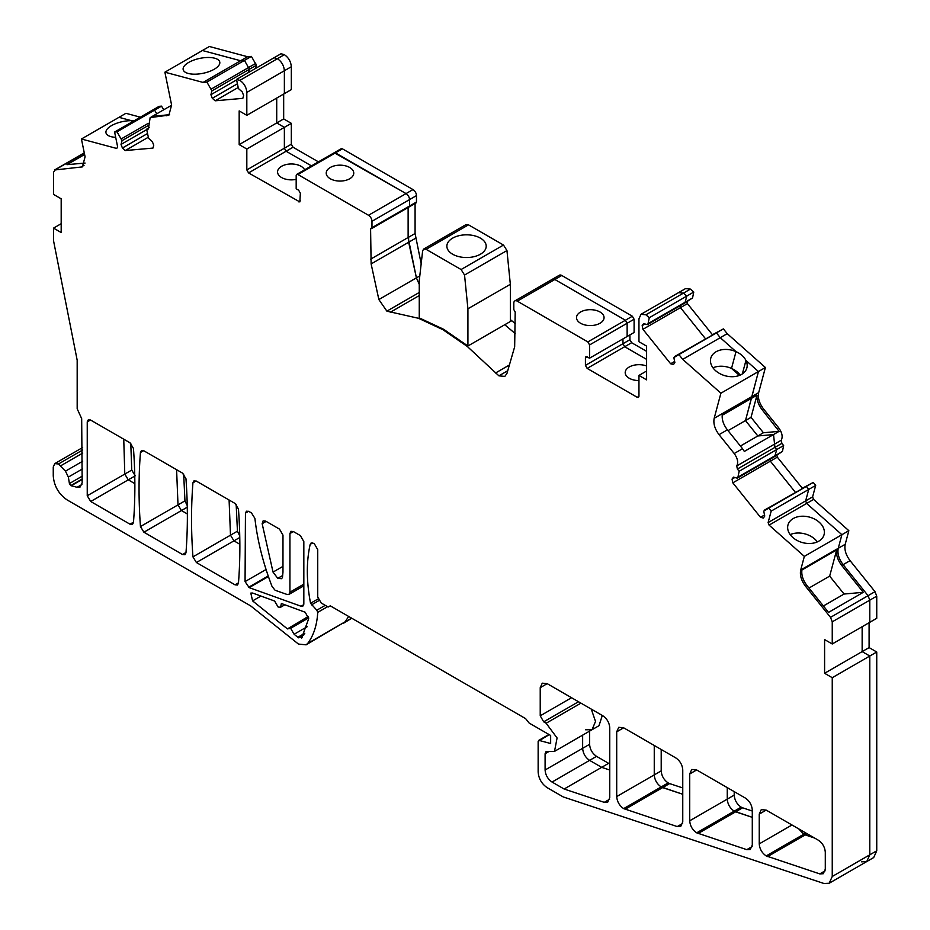 <?xml version="1.0" encoding="UTF-8"?>
<svg xmlns="http://www.w3.org/2000/svg" width="930" height="930" viewBox="0 0 930 930"><rect width="100%" height="100%" fill="white"/><g stroke="black" fill="none" stroke-linecap="round" stroke-linejoin="round"><path stroke-width="1.4" d="M790.175 534.611A18.681 13.206 -165 0 1 814.727 539.016A18.681 13.206 -165 0 1 817.354 541.888M848.846 530.681L841.894 534.703L806.636 503.432L805.647 500.898L808.728 489.436L806.322 486.437L801.974 488.448L813.273 482.426L815.68 485.414L812.599 496.887L813.587 499.422L848.846 530.681L845.207 544.294C844.184 549.479 845.8 554.931 850.067 560.639L875.002 591.666L876.746 596.153L876.746 618.287L869.794 622.31L869.794 600.164L868.05 595.677L843.115 564.65C838.848 558.942 837.233 553.49 838.256 548.305L841.894 534.703L804.345 556.373L769.087 525.113L768.11 522.579L771.179 511.105L768.773 508.117L763.728 511.116L764.751 516.08L763.356 518.068L760.508 517.301L732.817 482.844L732.05 479.113L733.445 477.137L737.234 478.148L737.932 477.16L739.152 471.254L737.374 469.057L736.746 465.953C738.501 462.501 737.653 458.362 734.2 453.515L719.041 434.659C714.775 428.939 713.159 423.487 714.182 418.302L720.901 393.204L682.725 359.352L678.9 354.586L673.855 357.585L674.866 362.561L673.483 364.537L670.635 363.77L642.932 329.313L642.165 325.593L643.56 323.605L647.361 324.628L648.059 323.64L649.268 317.735L645.908 314.793L640.991 314.317L638.957 318.816L638.957 341.717L646.606 346.123L646.606 379.847L638.957 375.429L638.957 396.308L638.445 397.436L637.224 397.308L587.156 368.408L585.423 365.397L585.423 357.771L585.935 356.643L589.597 358.166L589.597 344.925L587.853 341.915L517.289 301.169A4.917 2.837 -120 0 0 514.825 300.925A4.917 2.837 -120 0 0 513.813 303.18L513.813 309.597L515.197 312.003L514.662 346.797L506.931 373.488L504.804 376.418L498.91 375.836L467.22 346.402L442.889 329.673L418.558 318.304L386.88 311.155L378.859 299.553L371.128 263.922L370.582 228.513L371.977 227.711L371.977 221.294A4.917 2.837 -120 0 0 368.501 215.272L297.925 174.526L296.693 174.398L296.182 175.526L296.182 188.778L298.623 190.173L300.355 193.184L299.844 201.938L248.566 172.922L246.822 169.911L246.822 149.032L239.173 144.615L239.173 110.903L246.822 115.32L246.822 92.419C246.415 87.304 244.09 83.282 239.87 80.375L236.511 79.434L238.417 88.536L242.219 91.896L243.614 95.488L242.846 98.336L215.156 100.8L212.296 98.278L210.912 94.697L211.924 90.896L206.89 82.073L203.066 82.421L164.889 72.191L171.608 105.055L168.911 115.122L150.149 117.587L148.405 129.014L146.638 129.177L148.544 138.268L152.346 141.639L153.741 145.231L152.973 148.079L125.271 150.555L122.423 148.021L121.028 144.429L122.051 140.639L117.017 131.828L114.599 132.037L117.68 147.056L116.692 148.451L81.433 139L85.083 156.821L82.375 166.889L54.556 170.004L84.27 152.845M819.225 522.23A18.681 13.206 15 0 0 800.753 516.301A18.681 13.206 15 0 0 787.966 525.02A18.681 13.206 15 0 0 792.802 537.482A18.681 13.206 15 0 0 811.274 543.411A18.681 13.206 15 0 0 824.061 534.692A18.681 13.206 15 0 0 819.225 522.23M370.582 228.513L409.514 206.03L409.514 199.613A4.917 2.837 -120 0 0 406.038 193.591L334.242 152.729L341.194 148.707L342.426 148.835L335.474 152.845L334.242 152.729L296.693 174.398M84.305 153.02L55.277 169.783L53.533 172.259L53.533 194.393L61.182 198.811L61.182 232.535L53.533 228.117L53.533 240.707L77.178 360.189L77.178 408.793L81.677 418.64L82.166 482.868L80.143 486.983L77.097 487.285L70.773 485.623L69.413 483.553L68.367 477.078L65.46 471.161L58.474 463.977L54.789 463.617L53.254 466.988L53.254 475.869C54.08 486.088 58.718 494.121 67.158 499.945L250.67 605.895L298.46 644.072L306.11 644.827L307.702 643.421C313.643 635.504 316.991 625.146 317.735 612.359L316.816 610.208L310.55 603.268C306.377 581.331 306.261 561.685 310.19 544.352L311.12 542.969L314.259 543.608L317.735 549.63L317.735 596.99L321.222 603.012L328.174 607.034L330.255 605.825L525.601 718.611L529.135 723.052L550.653 735.479L550.653 743.512L539.179 740.443L538.145 741.396L538.145 772.016C538.679 778.666 541.69 783.874 547.177 787.663L563.22 796.929L823.98 883.5L829.188 883.244L832.245 876.49L832.245 677.703L824.596 673.285L824.596 639.561L832.245 643.979L832.245 621.833L830.513 617.357L805.566 586.33C801.3 580.622 799.684 575.17 800.707 569.985L804.345 556.373M549.212 734.642L538.145 741.396M293.403 531.565L300.355 535.575L303.831 541.597L303.831 603.919L302.82 606.174L301.006 606.232L249.17 587.621L245.067 581.599L245.45 513.104L246.45 511.198L248.903 511.442L251.46 512.918L254.913 518.382C257.378 540.493 263.097 563.185 272.06 586.481L275.082 590.248L287.138 594.503L288.916 594.433L289.928 592.189L289.928 533.576L290.951 531.321L293.403 531.565L289.928 533.576M90.722 420.116L130.002 442.796L133.467 448.458C135.338 474.23 135.338 498.922 133.467 522.532L132.467 524.439L130.002 524.195L90.722 501.502L87.246 495.76L87.246 421.86L88.257 419.872L90.722 420.116M689.711 773.969L691.746 769.47L696.663 769.959L745.337 798.056C749.557 800.974 751.882 804.985 752.289 810.1L752.289 844.986L750.254 849.485L746.778 849.66L696.663 832.838C692.443 829.932 690.13 825.91 689.711 820.795L689.711 773.969L696.663 769.959M623.658 727.806L675.808 757.915C680.028 760.833 682.353 764.844 682.76 769.959L682.76 821.911L680.725 826.41L677.249 826.584L623.658 808.612C619.438 805.694 617.125 801.683 616.706 796.568L616.706 731.817L618.741 727.318L623.658 727.806L616.706 731.817M547.177 683.655L602.803 715.763C607.023 718.681 609.348 722.691 609.755 727.806L609.755 797.673L607.72 802.172L604.244 802.346L564.126 789.024L552.048 782.049C547.828 779.131 545.503 775.12 545.096 770.005L545.096 753.73L546.119 751.475L554.513 751.382L557.082 737.967L546.131 723.238L543.701 721.831L540.225 715.809L540.225 687.665L542.271 683.166L547.177 683.655L540.225 687.665M766.192 810.1L818.342 840.209C822.562 843.115 824.875 847.137 825.294 852.24L825.294 869.225L823.259 873.723L819.783 873.898L766.192 855.926C761.972 853.008 759.659 848.997 759.24 843.882L759.24 814.11L761.275 809.612L766.192 810.1L759.24 814.11M265.596 521.079L279.5 529.112L282.976 535.134L282.976 572.101L282.453 577.658L281.453 578.704L277.768 578.332L273.036 572.113L262.155 523.683L263.132 520.835L265.596 521.079M196.404 481.136L234.999 503.421L238.464 509.082C240.335 534.843 240.335 559.534 238.464 583.145L237.464 585.051L234.999 584.807L196.404 562.522L192.94 556.861C191.069 531.1 191.069 506.408 192.94 482.798L193.952 480.891L196.404 481.136M143.918 450.829L182.501 473.103L185.965 478.764C187.837 504.537 187.837 529.228 185.965 552.839L184.954 554.745L182.501 554.501L143.918 532.216L140.453 526.554C138.582 500.793 138.582 476.102 140.453 452.492L141.453 450.585L143.918 450.829M302.25 637.527L297.844 637.271L294.101 634.26L290.625 628.308L287.428 628.901L252.588 600.896L250.809 593.084L252.635 593.038L274.629 601.036L278.105 607.023L280.569 607.267L281.372 603.5L305.226 612.254L308.69 618.683L301.599 638.12M308.376 616.392L287.428 628.901M134.769 476.079L128.259 479.834L134.862 483.647L128.259 479.834L124.794 474.079L123.748 439.181L124.794 474.079L87.246 495.76M752.289 811.018L742.605 807.81L735.653 811.82L752.289 817.342L734.212 811.169C729.992 808.251 727.667 804.241 727.26 799.126L727.26 787.617L727.26 799.126L689.711 820.795M682.76 787.942L669.6 783.583L662.648 787.594L682.76 794.267L661.207 786.931C656.987 784.025 654.662 780.003 654.255 774.888L654.255 745.465L654.255 774.888L616.706 796.568M609.755 763.704L608.627 763.332L601.675 767.343L609.755 770.028L601.675 767.343L564.126 789.024M608.627 763.332L596.548 756.357L589.597 760.368L601.675 767.343L589.597 760.368C585.365 757.462 583.052 753.44 582.645 748.325L582.645 735.142L582.645 748.325L545.096 770.005M585.563 729.771L592.061 729.701L595.514 721.424L591.271 709.102L595.514 721.424L592.061 729.701L554.513 751.382M807.17 833.757L805.182 834.908L814.552 838.011L803.741 834.245L798.719 828.874L803.741 834.245L766.192 855.926M239.777 537.482L233.953 540.853L239.859 544.259L233.953 540.853L230.489 535.192L229.094 500.003L230.489 535.192L192.94 556.861M187.279 507.187L181.455 510.547L187.36 513.953L181.455 510.547L178.002 504.885L176.595 469.697L178.002 504.885L140.453 526.554M307.26 626.669L294.101 634.26M115.692 137.349A18.681 7.626 168.4 0 1 111.065 136.663A18.681 7.626 168.4 0 1 105.974 132.781A18.681 7.626 168.4 0 1 131.479 120.679L131.769 122.121L131.479 120.679L118.982 117.331L81.433 139M756.985 395.18C756.648 399.935 758.369 404.794 762.147 409.77L779.084 431.357L763.414 432.752L751.033 417.361L756.985 395.18L751.417 398.4L758.45 371.535L745.953 360.456A18.681 13.206 15 0 0 742.035 355.446A18.681 13.206 15 0 0 736.014 351.645L720.273 337.683L716.437 332.917L712.089 334.916L723.389 328.895L727.225 333.661L765.402 367.513L758.682 392.611C757.659 397.796 759.275 403.248 763.53 408.968L778.701 427.823C782.142 432.671 782.99 436.809 781.235 440.262L781.874 443.366L783.641 445.563L782.432 451.469L774.783 456.479L776.69 449.585L774.923 447.377L773.528 434.566L757.845 435.972L745.476 420.569L758.45 371.535L745.953 360.456L742.349 373.906L745.953 360.456A18.681 13.206 -165 0 1 746.871 367.908A18.681 13.206 -165 0 1 734.084 376.627A18.681 13.206 -165 0 1 715.612 370.698A18.681 13.206 -165 0 1 710.776 358.236A18.681 13.206 -165 0 1 736.014 351.645L731.515 368.431L739.408 375.418L731.515 368.431A18.681 13.206 -165 0 1 737.537 372.233A18.681 13.206 -165 0 1 740.164 375.104M712.985 367.827A18.681 13.206 -165 0 1 731.515 368.431L736.014 351.645L720.273 337.683L682.725 359.352M600.024 312.003A13.764 7.952 0 0 0 585.017 310.283A13.764 7.952 0 0 0 576.519 317.63A13.764 7.952 0 0 0 580.553 323.245A13.764 7.952 0 0 0 595.56 324.965A13.764 7.952 0 0 0 604.058 317.63A13.764 7.952 0 0 0 600.024 312.003M646.606 366.013A13.764 7.952 0 0 0 632.47 365.618A13.764 7.952 0 0 0 625.192 372.628A13.764 7.952 0 0 0 629.226 378.243A13.764 7.952 0 0 0 638.957 380.568M214.679 58.206A18.681 7.626 168.4 0 1 219.771 62.089A18.681 7.626 168.4 0 1 209.052 71.61A18.681 7.626 168.4 0 1 188.255 73.458A18.681 7.626 168.4 0 1 183.164 69.576A18.681 7.626 168.4 0 1 193.882 60.055A18.681 7.626 168.4 0 1 214.679 58.206M304.61 169.83A13.764 7.952 0 0 0 301.053 166.296A13.764 7.952 0 0 0 286.056 164.575A13.764 7.952 0 0 0 277.559 171.911A13.764 7.952 0 0 0 281.581 177.537A13.764 7.952 0 0 0 296.182 179.351M349.726 167.505A13.764 7.952 0 0 0 334.719 165.773A13.764 7.952 0 0 0 326.221 173.119A13.764 7.952 0 0 0 330.255 178.734A13.764 7.952 0 0 0 345.263 180.467A13.764 7.952 0 0 0 353.76 173.119A13.764 7.952 0 0 0 349.726 167.505M515.197 323.547L511.721 320.711L504.769 324.721L515.197 333.591L504.769 324.721L467.22 346.402M589.597 358.166L627.134 336.497L627.134 323.245L625.402 320.234L554.826 279.488A4.917 2.837 -120 0 0 552.374 279.256L559.325 275.233A4.917 2.837 -120 0 1 561.778 275.478L632.354 316.223L634.097 319.234L634.097 332.475L627.134 336.497L627.134 323.245L625.402 320.234L554.826 279.488A4.917 2.837 -120 0 0 552.374 279.256L514.825 300.925M646.606 351.342L631.656 342.717L624.704 346.727L646.606 359.375L624.704 346.727L622.972 343.716L622.972 338.904L622.972 343.716L585.423 365.397M646.606 371.012L638.957 375.429M690.409 289.102L693.768 292.043L692.559 297.949L684.91 302.959L686.817 296.054L683.457 293.124L678.54 292.636L685.491 288.626L690.409 289.102L683.457 293.124L678.54 292.636L640.991 314.317M693.768 292.043L649.268 317.735M692.559 297.949L648.059 323.64M645.908 314.793L683.457 293.124L686.817 296.054L684.91 302.959L647.361 324.628M644.955 323.989L642.165 325.593M712.427 334.719L687.433 303.622L680.481 307.644L705.475 338.741L680.481 307.644L642.932 329.313M680.481 307.644L680.086 305.738L680.481 307.644M674.645 361.456L670.635 363.77M723.389 328.895L674.552 356.597M727.225 333.661L720.273 337.683L716.437 332.917L678.9 354.586M765.402 367.513L720.901 393.204M783.641 445.563L739.152 471.254M782.432 451.469L737.932 477.16M781.874 443.366L774.923 447.377L776.69 449.585L774.783 456.479L737.234 478.148M734.84 477.509L732.05 479.113M802.311 488.25L777.317 457.153L770.354 461.175L795.359 492.272L770.354 461.175L732.817 482.844M770.354 461.175L769.97 459.257L770.354 461.175M764.518 514.988L760.508 517.301M813.273 482.426L764.425 510.128M815.68 485.414L808.728 489.436L806.322 486.437L768.773 508.117M832.245 643.979L869.794 622.31L869.794 600.164L868.05 595.677L843.115 564.65C838.848 558.942 837.233 553.49 838.256 548.305L841.894 534.703L806.636 503.432L805.647 500.898L808.728 489.436L771.179 511.105M861.529 861.819L866.737 861.564L869.794 854.81L869.794 656.022L862.145 651.605L824.596 673.285M829.188 883.244L873.688 857.553L876.746 850.799L876.746 652.011L869.794 656.022L862.145 651.605L862.145 626.715L862.145 651.605L869.097 647.594L869.097 622.705M866.737 861.564L869.794 854.81L869.794 656.022L832.245 677.703M306.11 644.827L345.251 621.74L348.645 616.451L345.251 621.74L307.702 643.421M61.182 223.7L53.533 228.117M163.761 109.763L161.506 106.136L154.554 110.147L156.798 113.774L154.554 110.147L152.148 110.356L114.599 132.037M161.506 106.136L159.1 106.346L152.148 110.356L154.554 110.147L117.017 131.828M148.184 123.365L121.353 138.849M148.591 125.318L122.051 140.639M146.708 129.607L121.028 144.429M147.37 133.618L122.423 148.021M148.172 137.326L125.271 150.555M149.265 127.654L146.638 129.177M255.564 68.436L256.424 65.205L249.473 69.215L248.612 72.447L249.473 69.215L244.427 60.404L240.603 60.741L202.426 50.511L164.889 72.191M256.424 65.205L251.379 56.381L247.554 56.73L203.066 82.421M251.379 56.381L206.89 82.073M255.727 63.403L211.226 89.094M247.554 56.73L209.378 46.5L202.426 50.511L240.603 60.741L244.427 60.404L249.473 69.215L211.924 90.896M236.58 79.875L210.912 94.697M237.255 83.874L212.296 98.278M238.057 87.583L215.156 100.8M246.822 115.32L284.371 93.639L284.371 70.738C283.952 65.623 281.639 61.613 277.419 58.695L274.059 57.753L281.011 53.742L284.371 54.684C288.591 57.59 290.904 61.613 291.322 66.728L291.322 89.629L284.371 93.639L284.371 70.738C283.952 65.623 281.639 61.613 277.419 58.695L274.059 57.753L236.511 79.434M318.409 161.867L293.055 147.231L286.103 151.241L311.457 165.877L286.103 151.241L284.371 148.23L284.371 127.352L276.721 122.946L239.173 144.615M293.055 147.231L291.322 144.22L291.322 123.341L284.371 127.352L276.721 122.946L276.721 98.057L276.721 122.946L283.673 118.924L283.673 94.035M248.566 172.922L286.103 151.241L284.371 148.23L284.371 127.352L246.822 149.032M408.131 206.832L409.514 206.03L408.131 206.832L409.514 206.03L409.514 199.613A4.917 2.837 -120 0 0 406.038 193.591L335.474 152.845L297.925 174.526M419.79 275.919L416.408 277.872L419.256 284.417L416.408 277.872L408.665 242.253L408.131 207.506L408.131 237.51L370.582 259.191M150.149 117.587L152.973 116.343L169.562 114.669M171.643 105.206L151.904 116.599M863.307 592.317L844.068 594.038L829.665 576.123L836.675 549.932C836.058 555.001 837.744 560.186 841.72 565.452L863.307 592.317L828.549 612.393L806.961 585.528L805.566 586.33M836.675 549.932L801.916 570.009C801.3 575.077 802.974 580.25 806.961 585.528M844.068 594.038L823.387 605.976M829.665 576.123L808.984 588.051M84.607 154.485L66.972 164.668L85.083 163.052M737.374 469.057L774.923 447.377L773.528 434.566L744.326 451.434L742.547 448.702L734.2 453.515M779.084 431.357L773.528 434.566L757.845 435.972L745.476 420.569L751.417 398.4L722.215 415.257C721.878 420 723.598 424.859 727.376 429.834L742.547 448.702M763.414 432.752L740.408 446.04M751.033 417.361L728.027 430.648M140.337 117.18L125.934 113.309L118.982 117.331L131.479 120.679A18.681 7.626 168.4 0 1 134.048 120.807M135.21 475.811L131.746 470.069L130.781 443.354M90.722 501.502L128.259 479.834L124.794 474.079L131.746 470.069M742.605 807.81L741.163 807.147C736.944 804.241 734.619 800.219 734.212 795.104L734.212 791.628M698.116 833.501L735.653 811.82L734.212 811.169C729.992 808.251 727.667 804.241 727.26 799.126L734.212 795.104M669.6 783.583L668.159 782.921C663.939 780.003 661.614 775.992 661.207 770.877L661.207 749.487M625.111 809.274L662.648 787.594L661.207 786.931C656.987 784.025 654.662 780.003 654.255 774.888L661.207 770.877M596.548 756.357C592.329 753.44 590.004 749.429 589.597 744.314L589.597 731.131M552.048 782.049L589.597 760.368C585.365 757.462 583.052 753.44 582.645 748.325L589.597 744.314M592.061 729.701L599.013 725.691L602.291 715.472M767.634 856.577L805.182 834.908L803.741 834.245L805.88 833.013M239.742 535.936L237.441 531.17L236.162 504.316M196.404 562.522L233.953 540.853L230.489 535.192L237.441 531.17M187.244 505.618L184.954 500.863L183.663 474.009M143.918 532.216L181.455 510.547L178.002 504.885L184.954 500.863M511.721 320.711L510.338 319.606M631.656 342.717L629.924 339.706L629.924 334.893M687.433 303.622L687.038 301.727M777.317 457.153L776.922 455.235M876.746 652.011L869.097 647.594M351.528 618.113L343.658 623.147L351.761 618.241M291.322 123.341L283.673 118.924M415.082 202.821L416.466 202.019L416.466 195.602A4.917 2.837 -120 0 0 412.99 189.581L342.426 148.835M421.174 263.783L415.082 233.5L415.082 203.484M378.859 299.553L416.408 277.872L408.131 237.51L415.082 233.5M587.156 368.408L624.704 346.727L622.972 343.716L629.924 339.706M467.918 308.795L510.338 284.313L506.955 250.565L503.502 245.043L468.499 224.839L466.046 224.595L423.627 249.077L422.639 250.856L419.256 280.697L419.256 317.897L443.587 329.267L467.918 346.007L467.918 308.795L464.547 275.048L461.094 269.526L426.091 249.321L423.627 249.077M467.918 346.007L510.338 321.513L510.338 284.313M480.438 238.15A19.67 11.358 180 0 1 486.204 246.183A19.67 11.358 180 0 1 474.056 256.668A19.67 11.358 180 0 1 452.631 254.204A19.67 11.358 180 0 1 446.865 246.183A19.67 11.358 180 0 1 459.013 235.685A19.67 11.358 180 0 1 480.438 238.15M813.587 499.422L769.087 525.113M812.599 496.887L768.11 522.579M303.773 604.628L301.006 606.232M268.41 576.519L249.17 587.621M268.212 575.961L248.531 587.318M266.061 569.486L245.067 581.599M248.601 511.279L245.45 513.104M303.831 584.156L289.928 592.189M133.502 522.172L130.002 524.195M90.489 419.988L87.246 421.86M752.138 846.567L746.778 849.66M741.163 807.147L696.663 832.838M682.608 823.492L677.249 826.584M668.159 782.921L623.658 808.612M609.603 799.254L604.244 802.346M548.642 751.684L545.096 753.73M580.936 703.138L546.131 723.238M578.507 701.743L543.701 721.831M571.555 697.721L540.225 715.809M825.143 870.806L819.783 873.898M791.976 824.98L759.24 843.882M281.79 576.007L277.768 578.332M282.976 566.37L273.036 572.113M266.131 521.393L262.155 523.683M238.487 582.796L234.999 584.807M196.102 480.973L192.94 482.798M185.988 552.478L182.501 554.501M143.604 450.666L140.453 452.492M304.029 634.725L298.646 637.829M304.796 633.26L297.844 637.271M308.69 617.88L290.625 628.308M260.946 596.06L252.588 600.896M509.384 365.002L495.492 373.023M507.722 370.745L498.91 375.836M561.778 275.478L517.289 301.169M632.354 316.223L587.853 341.915M634.097 319.234L589.597 344.925M587.156 356.771L585.423 357.771M638.957 396.308L637.224 397.308M758.682 392.611L714.182 418.302M781.235 440.262L736.746 465.953M876.746 596.153L832.245 621.833M875.002 591.666L830.513 617.357M876.746 850.799L832.245 876.49M312.782 542.853L310.19 544.352M318.083 598.92L310.55 603.268M318.874 600.617L311.434 604.907M325.244 605.337L316.816 610.208M327.569 606.686L317.735 612.359M82.7 449.992L58.474 463.977M82.712 453.096L60.671 465.814M82.7 461.21L65.46 471.161M82.596 468.86L68.367 477.078M82.421 476.044L69.413 483.553M82.317 478.962L70.773 485.623M82.305 479.345L71.157 485.774M81.91 484.507L77.097 487.285M284.371 54.684L239.87 80.375M291.322 66.728L246.822 92.419M291.322 144.22L246.822 169.911M300.355 200.822L298.623 201.822M412.99 189.581L368.501 215.272M416.466 195.602L371.977 221.294M415.617 238.231L371.128 263.922M419.256 292.473L386.88 311.155M419.256 295.566L390.298 312.282M419.256 317.897L418.558 318.304M845.207 544.294L800.707 569.985M168.144 114.995L166.749 115.797M152.973 116.343L151.578 117.145M850.067 560.639L841.72 565.452M84.037 165.354L80.224 167.551M727.376 429.834L719.041 434.659M416.466 202.019L409.514 206.03M778.701 427.823L777.306 428.625M763.53 408.968L762.147 409.77M464.547 275.048L506.955 250.565M461.094 269.526L503.502 245.043M426.091 249.321L468.499 224.839M303.831 585.819L288.916 594.433M284.882 604.779L280.569 607.267M538.551 740.489L548.944 734.491M54.789 463.617L82.665 447.516M371.57 228.617L416.059 202.926"/></g></svg>
